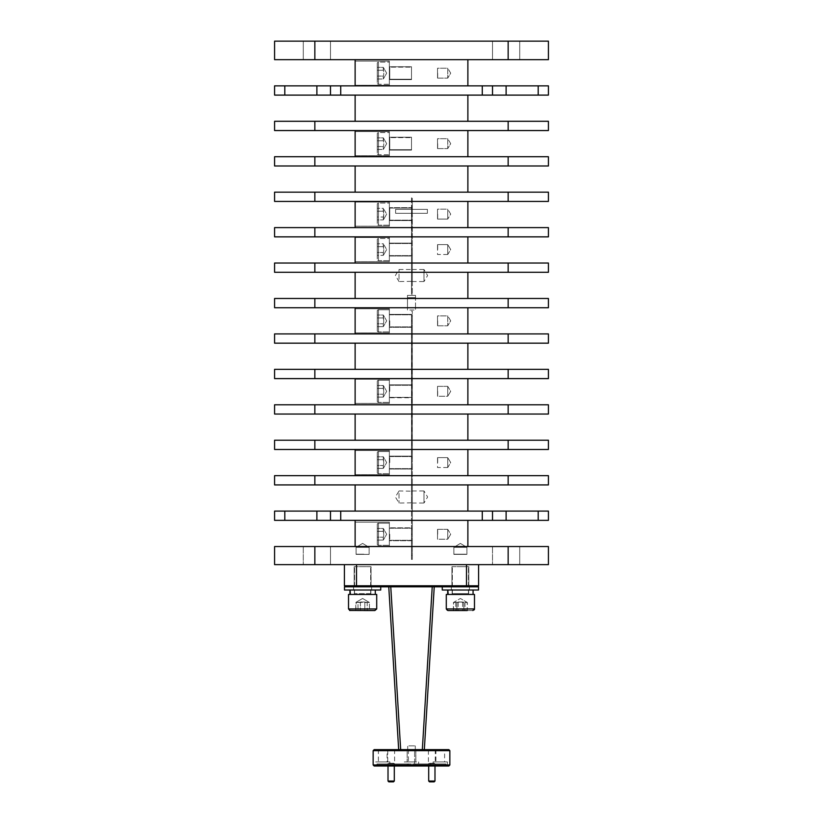 <?xml version="1.0" encoding="UTF-8"?>
<svg xmlns="http://www.w3.org/2000/svg" width="823" height="823" viewBox="0 0 823 823"><rect width="100%" height="100%" fill="white"/><g stroke="black" fill="none" stroke-linecap="round" stroke-linejoin="round"><path stroke-width="0.62" stroke-dasharray="4.12 3.09" d="M506.114 41.15L492.514 41.15L506.114 41.15M506.114 59.678L492.514 59.678L506.114 59.678M316.886 41.15L330.486 41.15L316.886 41.15M316.886 59.678L330.486 59.678L316.886 59.678M330.486 546.534L330.486 564.65L303.286 564.65L330.486 564.65L303.286 564.65L330.486 564.65L330.486 546.534L303.286 546.534L303.286 564.65L303.286 546.534L330.486 546.534M519.714 546.534L519.714 564.65L492.514 564.65L519.714 564.65L492.514 564.65L519.714 564.65L519.714 546.534L492.514 546.534L492.514 564.65L492.514 546.534L519.714 546.534M428.701 765.997L428.701 763.518L435.418 763.95L428.258 763.95M428.701 781.048L434.986 781.048M432.024 749.63L429.503 749.63L432.024 749.63M434.184 749.63L434.904 750.36L428.783 750.36L434.904 750.36L434.904 749.63L428.783 749.63L428.783 750.36L429.503 749.63M434.184 781.85L429.503 781.85M452.465 590.019L478.513 590.019L447.702 590.019L447.733 594.453L474.48 594.453L446.292 594.453L473.071 594.453L447.733 594.453L447.918 590.019L460.386 590.019L451.632 590.019L452.465 590.019L452.187 594.175L460.386 594.175L451.57 594.453L452.166 594.175L452.146 590.019L451.323 590.019L469.449 590.019L451.343 590.019L452.166 590.019L452.156 594.175L451.57 594.453L468.647 594.175L452.136 594.175L452.136 592.179M380.73 586.799L372.438 586.799L380.73 586.799L380.73 590.019L344.487 590.019L380.73 590.019L344.487 590.019L344.487 586.799L478.513 586.799L442.27 586.799L478.513 586.799L478.513 590.019L442.27 590.019L473.071 590.019L452.136 590.019L452.136 591.727M447.702 591.727L447.702 590.019L473.071 590.019L447.856 590.019L468.647 590.019L452.208 590.019L452.485 594.175M452.136 594.175L452.331 593.65L468.441 593.65A0.802 0.802 0 0 0 468.647 594.175L468.647 590.019L468.647 594.175L468.441 593.65L452.331 593.65A0.802 0.802 0 0 1 451.529 594.453L451.92 594.453M460.386 566.666L468.441 566.666L460.386 566.666M447.907 610.563L472.875 610.563L447.907 610.563A1.615 1.615 0 0 1 446.292 608.948L474.48 608.948L446.292 608.948L474.48 608.948L474.48 594.453L446.292 594.453L446.292 608.948M456.899 602.508L460.386 601.963L453.411 602.508L456.899 602.508L456.899 610.563L463.874 610.563L453.411 610.563L456.899 610.563L456.899 602.508M350.032 594.453L349.929 590.019L371.677 590.019L353.551 590.019L371.677 590.019L353.571 590.019L354.394 590.019L354.384 594.175L353.797 594.453L370.864 594.175L349.929 594.453L375.298 594.453L350.382 594.453L370.864 594.175L354.353 594.175L354.394 590.019L370.864 590.019L350.084 590.019L350.382 594.453L354.147 594.453L349.929 594.453L375.298 594.453L350.382 594.453M360.104 590.019L375.298 590.019L360.104 590.019M361.019 566.666L370.669 566.666L361.019 566.666M374.846 610.563L350.125 610.563L375.093 610.563L376.708 608.948L348.52 608.948L376.708 608.948L376.708 594.453L348.52 594.453L376.708 594.453L348.52 594.453L348.52 608.948L376.708 608.948M358.005 602.508L361.42 601.963L369.455 602.508L362.614 598.475L356.236 602.158L364.836 602.508L364.846 610.563L355.773 610.563L369.455 610.563L355.773 610.563L356.236 602.158L362.614 598.475L369.455 602.508L363.797 601.963L355.773 602.508L358.005 602.508L358.005 610.563L358.005 602.508M462.166 586.799L451.323 586.799L462.166 586.799M467.361 610.563L463.874 610.563L463.874 602.508L460.386 601.963L463.874 602.508L463.874 610.563L467.361 610.563L467.361 602.508L463.874 602.508L467.361 602.508L460.386 598.475L467.227 602.508L461.58 601.963L453.545 602.508L459.203 601.963L467.227 602.508L467.227 610.563L453.545 610.563L467.227 610.563L453.545 610.563L453.545 602.508L460.386 598.475L453.411 602.508L453.411 610.563M374.856 610.563L350.125 610.563M360.381 602.508L355.773 602.508L355.773 610.563L369.455 610.563L369.455 602.508L367.223 602.508L367.223 610.563L367.223 602.508L363.807 601.963L360.381 602.508L360.381 610.563L360.392 602.508M377.273 239.699L377.273 259.43A1.204 1.204 0 0 0 378.477 260.634L378.477 238.485L378.477 260.634L378.477 238.485L378.477 260.634L389.351 260.634L389.351 249.564L389.351 260.634L389.351 249.564L389.351 260.634L378.477 260.634A1.204 1.204 0 0 1 377.273 259.43L377.273 239.699A1.204 1.204 0 0 1 378.477 238.485L389.351 238.485L389.351 249.564L389.351 238.485L389.351 249.564L389.351 238.485L378.477 238.485A1.204 1.204 0 0 0 377.273 239.699L377.273 259.43L377.273 239.699M383.312 252.466L383.312 255.377L383.765 249.564L383.312 255.377L383.312 252.466L377.273 252.466L377.273 246.653L377.273 255.377L377.273 243.752L377.273 255.377L383.312 255.377L377.273 255.377L377.273 252.466L383.312 252.466M377.273 204.258L377.273 223.99A1.204 1.204 0 0 0 378.477 225.204L378.477 203.055L378.477 225.204L378.477 203.055L378.477 225.204L389.351 225.204L389.351 214.124L389.351 225.204L389.351 214.124L389.351 225.204L378.477 225.204A1.204 1.204 0 0 1 377.273 223.99L377.273 204.258A1.204 1.204 0 0 1 378.477 203.055L389.351 203.055L389.351 214.124L389.351 203.055L389.351 214.124L389.351 203.055L378.477 203.055A1.204 1.204 0 0 0 377.273 204.258L377.273 223.99L377.273 204.258M383.312 217.035L383.765 214.124L383.312 219.936L383.765 214.124L383.312 219.936L383.312 217.035L377.273 217.035L377.273 211.223L377.273 219.936L377.273 208.312L377.273 219.936L383.312 219.936L377.273 219.936L377.273 217.035L383.312 217.035M377.273 63.32L377.273 83.051A1.204 1.204 0 0 0 378.477 84.255L378.477 62.106L378.477 84.255L378.477 73.185L378.477 84.255L389.351 84.255L389.351 73.185L389.351 84.255L389.351 73.185L389.351 84.255L378.477 84.255A1.204 1.204 0 0 1 377.273 83.051L377.273 63.32A1.204 1.204 0 0 1 378.477 62.106L378.477 73.185L378.477 62.106L389.351 62.106L389.351 73.185L389.351 62.106L389.351 73.185L389.351 62.106L378.477 62.106A1.204 1.204 0 0 0 377.273 63.32L377.273 83.051L377.273 63.32M383.312 76.086L383.312 78.998L383.765 73.185L383.312 78.998L383.312 76.086L377.273 76.086L377.273 78.998L377.273 67.373L377.273 78.998L383.312 78.998L377.273 78.998L377.273 76.086L383.312 76.086M377.273 133.789L377.273 153.52A1.204 1.204 0 0 0 378.477 154.724L378.477 132.585L378.477 154.724L378.477 143.655L378.477 154.724L389.351 154.724L389.351 143.655L389.351 154.724L389.351 143.655L389.351 154.724L378.477 154.724A1.204 1.204 0 0 1 377.273 153.52L377.273 133.789A1.204 1.204 0 0 1 378.477 132.585L378.477 143.655L378.477 132.585L389.351 132.585L389.351 143.655L389.351 132.585L389.351 143.655L389.351 132.585L378.477 132.585A1.204 1.204 0 0 0 377.273 133.789L377.273 153.52L377.273 133.789M383.312 146.566L383.312 149.467L383.765 143.655L383.312 149.467L383.312 146.566L377.273 146.566L377.273 149.467L377.273 137.842L377.273 149.467L383.312 149.467L377.273 149.467L377.273 146.566L383.312 146.566M389.351 226.212L355.125 226.212L355.125 202.047L355.125 226.212L355.125 202.047L355.125 226.212L389.351 226.212L389.351 202.047L355.125 202.047L389.351 202.047L389.351 226.212M389.351 261.642L355.125 261.642L355.125 237.487L355.125 261.642L355.125 237.487L355.125 261.642L389.351 261.642L389.351 237.487L355.125 237.487L389.351 237.487L389.351 261.642M389.351 332.924L355.125 332.924L355.125 308.759L355.125 332.924L355.125 308.759L355.125 332.924L389.351 332.924L389.351 308.759L355.125 308.759L389.351 308.759L389.351 332.924M389.351 474.665L355.125 474.665L355.125 450.51L355.125 474.665L355.125 450.51L355.125 474.665L389.351 474.665L389.351 450.51L355.125 450.51L389.351 450.51L389.351 474.665M389.351 403.393L355.125 403.393L355.125 379.228L355.125 403.393L355.125 379.228L355.125 403.393L389.351 403.393L389.351 379.228L355.125 379.228L389.351 379.228L389.351 403.393M389.351 85.263L355.125 85.263L355.125 61.108L355.125 85.263L355.125 61.108L355.125 85.263L389.351 85.263L389.351 61.108L355.125 61.108L389.351 61.108L389.351 85.263M389.351 155.732L355.125 155.732L355.125 131.577L355.125 155.732L355.125 131.577L355.125 155.732L389.351 155.732L389.351 131.577L355.125 131.577L389.351 131.577L389.351 155.732M389.351 546.349L355.125 546.349L355.125 522.183L355.125 546.349L355.125 522.183L355.125 546.349L389.351 546.349L389.351 522.183L355.125 522.183L389.351 522.183L389.351 546.349M347.954 564.65L475.046 564.65L347.954 564.65M344.415 564.65L344.415 585.781L478.585 585.781L478.585 564.65L475.046 564.65L478.585 564.65M383.312 537.172L383.312 540.083L383.765 534.271L383.312 540.083L383.312 537.172L377.273 537.172L377.273 540.083L377.273 531.36L377.273 540.083L383.312 540.083L377.273 540.083L377.273 528.459L377.273 537.172L383.312 537.172M389.351 534.271L389.351 523.191L389.351 534.271M377.273 524.405L377.273 544.137A1.204 1.204 0 0 0 378.477 545.34L378.477 523.191L378.477 545.34L389.351 545.34L378.477 545.34A1.204 1.204 0 0 1 377.273 544.137L377.273 524.405A1.204 1.204 0 0 1 378.477 523.191L378.477 534.271L378.477 523.191L389.351 523.191L378.477 523.191A1.204 1.204 0 0 0 377.273 524.405L377.273 544.137L377.273 524.405M383.312 465.499L383.312 468.4L383.765 462.588L383.312 468.4L383.312 465.499L377.273 465.499L377.273 468.4L377.273 459.687L377.273 468.4L383.312 468.4L377.273 468.4L377.273 456.775L377.273 465.499L383.312 465.499M389.351 462.588L389.351 473.667L389.351 462.588M377.273 452.722L377.273 472.453A1.204 1.204 0 0 0 378.477 473.667L378.477 451.518L378.477 473.667L389.351 473.667L378.477 473.667A1.204 1.204 0 0 1 377.273 472.453L377.273 452.722A1.204 1.204 0 0 1 378.477 451.518L378.477 462.588L378.477 451.518L389.351 451.518L378.477 451.518A1.204 1.204 0 0 0 377.273 452.722L377.273 472.453L377.273 452.722M383.312 394.217L383.312 397.128L383.765 391.316L383.312 397.128L383.312 394.217L377.273 394.217L377.273 397.128L377.273 388.405L377.273 397.128L383.312 397.128L377.273 397.128L377.273 385.503L377.273 394.217L383.312 394.217M389.351 391.316L389.351 380.236L389.351 391.316M377.273 381.45L377.273 401.182A1.204 1.204 0 0 0 378.477 402.385L378.477 380.236L378.477 402.385L389.351 402.385L378.477 402.385A1.204 1.204 0 0 1 377.273 401.182L377.273 381.45A1.204 1.204 0 0 1 378.477 380.236L378.477 391.316L378.477 380.236L389.351 380.236L378.477 380.236A1.204 1.204 0 0 0 377.273 381.45L377.273 401.182L377.273 381.45M383.312 323.748L383.312 326.649L383.765 320.836L383.312 326.649L383.312 323.748L377.273 323.748L377.273 326.649L377.273 317.935L377.273 326.649L383.312 326.649L377.273 326.649L377.273 315.024L377.273 323.748L383.312 323.748M389.351 320.836L389.351 331.916L389.351 320.836M377.273 310.971L377.273 330.702A1.204 1.204 0 0 0 378.477 331.916L378.477 309.767L378.477 331.916L389.351 331.916L378.477 331.916A1.204 1.204 0 0 1 377.273 330.702L377.273 310.971A1.204 1.204 0 0 1 378.477 309.767L378.477 320.836L378.477 309.767L389.351 309.767L378.477 309.767A1.204 1.204 0 0 0 377.273 310.971L377.273 330.702L377.273 310.971M388.014 765.997L388.014 763.518L394.742 763.95L387.582 763.95M388.014 781.048L394.299 781.048M390.102 749.63L393.497 749.63L390.102 749.63M393.497 749.63L394.217 750.36L388.096 750.36L394.217 750.36L394.217 749.63L388.096 749.63L388.096 750.36L388.816 749.63M393.497 781.85L388.816 781.85M449.852 750.658L373.148 750.658M373.148 764.979L449.852 764.979M374.167 749.63L448.833 749.63M388.765 586.799L389.351 586.799L388.765 586.799L398.671 749.63L399.248 749.63L398.671 749.63M432.229 586.799L389.351 586.799L432.229 586.799L422.333 749.63L400.667 749.63L422.333 749.63M399.248 749.63L400.667 749.63L399.248 749.63M434.235 586.799L433.649 586.799L434.235 586.799L424.329 749.63L423.752 749.63L424.329 749.63M354.157 566.666L354.157 586.799L371.07 586.799L354.157 586.799L371.07 586.799L354.157 586.799L354.157 566.666L371.07 566.666L371.07 586.799L371.07 566.666L354.157 566.666M451.93 566.666L451.93 586.799L468.843 586.799L451.93 586.799L468.843 586.799L451.93 586.799L451.93 566.666L468.843 566.666L468.843 586.799L468.843 566.666L451.93 566.666M392.324 763.95L430.676 763.95L392.324 763.95L392.324 765.997L430.676 765.997L392.324 765.997M430.676 763.95L430.676 765.997M447.424 761.913L433.104 761.913L447.424 761.913L447.424 765.997L446.015 765.997L447.424 765.997M446.015 763.95L446.015 765.997L446.015 763.95L415.769 763.95L415.769 765.997L415.769 763.95L418.66 763.95L404.34 763.95L446.015 763.95M433.104 761.913L433.104 763.95M444.605 749.63L435.923 749.63L444.605 749.63L444.605 761.913L435.923 761.913L444.605 761.913M435.923 749.63L435.923 761.913M418.66 761.913L418.66 763.95L418.66 761.913L404.34 761.913L404.34 763.95L407.231 763.95L407.231 765.997L415.769 765.997L407.231 765.997L407.231 763.95L404.34 763.95L404.34 761.913L418.66 761.913M415.841 749.63L415.841 761.913L407.159 761.913L415.841 761.913L407.159 761.913L415.841 761.913L415.841 749.63L407.159 749.63L407.159 761.913L407.159 749.63L415.841 749.63M389.896 761.913L375.576 761.913L389.896 761.913L389.896 763.95L376.985 763.95L376.985 765.997L376.985 763.95L389.896 763.95M375.576 765.997L376.985 765.997L375.576 765.997L375.576 761.913M387.077 749.63L378.395 749.63L387.077 749.63L387.077 761.913L378.395 761.913L387.077 761.913M378.395 749.63L378.395 761.913M434.986 765.997L435.418 763.95M428.783 749.63L434.904 749.63M394.299 765.997L394.299 763.518L394.742 763.95M388.096 749.63L394.217 749.63M387.736 749.63L394.587 749.63L387.736 749.63L387.736 763.291L394.587 763.291L395.246 763.95L387.067 763.95L395.246 763.95M394.587 749.63L394.587 763.291L387.736 763.291L387.067 763.95M428.413 749.63L435.264 749.63L428.413 749.63L428.413 763.291L435.264 763.291L435.933 763.95L427.754 763.95L435.933 763.95M435.264 749.63L435.264 763.291L428.413 763.291L427.754 763.95M340.722 85.849L482.278 85.849L482.278 95.108L340.722 95.108L340.722 85.849L330.486 85.849L330.486 95.108L340.722 95.108M548.416 95.108L548.416 85.849L538.191 85.849L538.191 95.108L548.416 95.108M467.876 95.108L355.125 95.108L467.876 95.108L467.876 121.29L355.125 121.29L467.876 121.29M482.278 95.108L538.191 95.108M284.809 95.108L284.809 85.849L274.584 85.849L274.584 95.108L330.486 95.108L330.486 85.849L330.486 95.108M355.125 85.849L467.876 85.849L355.125 85.849L355.125 59.678L467.876 59.678L355.125 59.678M538.191 85.849L492.514 85.849L492.514 95.108L492.514 85.849L482.278 85.849M284.809 85.849L330.486 85.849M274.584 564.65L548.416 564.65L548.416 546.534L274.584 546.534L274.584 564.65M356.493 586.799L372.438 586.799L356.493 586.799L356.493 564.65M414.617 765.997L408.383 765.997L414.617 765.997L414.617 749.63L408.383 749.63L414.617 749.63L414.617 765.997M407.231 763.95L376.985 763.95L407.231 763.95M407.231 765.997L376.985 765.997L407.231 765.997M446.015 765.997L415.769 765.997L446.015 765.997M448.833 765.997L374.167 765.997M383.312 528.459L383.312 531.36L377.273 531.36L377.273 528.459L377.273 531.36L383.312 531.36L383.312 528.459L377.273 528.459L383.312 528.459L383.765 534.271L383.312 531.36L377.273 531.36L383.312 531.36L383.312 528.459L386.666 534.271L383.312 540.083L386.666 534.271L383.312 528.459M383.312 456.775L383.312 459.687L377.273 459.687L377.273 456.775L377.273 459.687L383.312 459.687L383.312 456.775L377.273 456.775L383.312 456.775L383.765 462.588L383.312 459.687L377.273 459.687L383.312 459.687L383.312 456.775L386.666 462.588L383.312 468.4L386.666 462.588L383.312 456.775M383.312 385.503L383.312 388.405L377.273 388.405L377.273 385.503L377.273 388.405L383.312 388.405L383.312 385.503L377.273 385.503L383.312 385.503L383.765 391.316L383.312 388.405L377.273 388.405L383.312 388.405L383.312 385.503L386.666 391.316L383.312 397.128L386.666 391.316L383.312 385.503M383.312 315.024L383.312 317.935L377.273 317.935L377.273 315.024L377.273 317.935L383.312 317.935L383.312 315.024L377.273 315.024L383.312 315.024L383.765 320.836L383.312 317.935L377.273 317.935L383.312 317.935L383.312 315.024L386.666 320.836L383.312 326.649L386.666 320.836L383.312 315.024M383.312 137.842L383.312 140.754L377.273 140.754L377.273 137.842L377.273 140.754L383.312 140.754L383.312 137.842L377.273 137.842L383.312 137.842L383.765 143.655L383.312 137.842L386.666 143.655L383.312 149.467L386.666 143.655L383.312 137.842M383.312 67.373L383.312 70.274L377.273 70.274L377.273 67.373L377.273 70.274L383.312 70.274L383.312 67.373L377.273 67.373L383.312 67.373L383.765 73.185L383.312 67.373L386.666 73.185L383.312 78.998L386.666 73.185L383.312 67.373M383.765 320.836L383.312 317.935L383.765 320.836M383.765 391.316L383.312 388.405L383.765 391.316M383.765 462.588L383.312 459.687L383.765 462.588M383.765 534.271L383.312 531.36L383.765 534.271M508.151 41.15L548.416 41.15L548.416 59.678L274.584 59.678L274.584 41.15L508.151 41.15L508.151 59.678M274.584 520.352L284.809 520.352L284.809 511.093L274.584 511.093L274.584 520.352M284.809 511.093L330.486 511.093L330.486 520.352L340.722 520.352L340.722 511.093L330.486 511.093L330.486 520.352L284.809 520.352M340.722 511.093L482.278 511.093L482.278 520.352L340.722 520.352M482.278 520.352L492.514 520.352L492.514 511.093L482.278 511.093M538.191 520.352L548.416 520.352L548.416 511.093L538.191 511.093L538.191 520.352L492.514 520.352L492.514 511.093L492.514 520.352M467.876 520.352L355.125 520.352L467.876 520.352L467.876 546.534L355.125 546.534L467.876 546.534M355.125 546.534L355.125 520.352M314.849 121.29L548.416 121.29L548.416 130.548L274.584 130.548L274.584 121.29L314.849 121.29L314.849 130.548M314.849 156.72L548.416 156.72L548.416 165.989L274.584 165.989L274.584 156.72L314.849 156.72L314.849 165.989M314.849 192.16L548.416 192.16L548.416 201.419L274.584 201.419L274.584 192.16L314.849 192.16L314.849 201.419M314.849 227.601L548.416 227.601L548.416 236.859L274.584 236.859L274.584 227.601L314.849 227.601L314.849 236.859M314.849 263.031L548.416 263.031L548.416 272.3L274.584 272.3L274.584 263.031L314.849 263.031L314.849 272.3M314.849 298.471L548.416 298.471L548.416 307.73L274.584 307.73L274.584 298.471L314.849 298.471L314.849 307.73M314.849 333.912L548.416 333.912L548.416 343.17L274.584 343.17L274.584 333.912L314.849 333.912L314.849 343.17M314.849 369.342L548.416 369.342L548.416 378.611L274.584 378.611L274.584 369.342L314.849 369.342L314.849 378.611M314.849 404.782L548.416 404.782L548.416 414.041L274.584 414.041L274.584 404.782L314.849 404.782L314.849 414.041M314.849 440.223L548.416 440.223L548.416 449.481L274.584 449.481L274.584 440.223L314.849 440.223L314.849 449.481M314.849 475.653L548.416 475.653L548.416 484.922L274.584 484.922L274.584 475.653L314.849 475.653L314.849 484.922M467.876 484.922L355.125 484.922L467.876 484.922L467.876 511.093L355.125 511.093L467.876 511.093M538.191 511.093L492.514 511.093M355.125 511.093L355.125 484.922M467.876 449.481L355.125 449.481L467.876 449.481L467.876 475.653L355.125 475.653L467.876 475.653M355.125 475.653L355.125 449.481M467.876 414.041L355.125 414.041L467.876 414.041L467.876 440.223L355.125 440.223L467.876 440.223M355.125 440.223L355.125 414.041M467.876 378.611L355.125 378.611L467.876 378.611L467.876 404.782L355.125 404.782L467.876 404.782M355.125 404.782L355.125 378.611M467.876 343.17L355.125 343.17L467.876 343.17L467.876 369.342L355.125 369.342L467.876 369.342M355.125 369.342L355.125 343.17M467.876 307.73L355.125 307.73L467.876 307.73L467.876 333.912L355.125 333.912L467.876 333.912M355.125 333.912L355.125 307.73M467.876 272.3L355.125 272.3L467.876 272.3L467.876 298.471L355.125 298.471L467.876 298.471M355.125 298.471L355.125 272.3M467.876 236.859L355.125 236.859L467.876 236.859L467.876 263.031L355.125 263.031L467.876 263.031M355.125 263.031L355.125 236.859M467.876 201.419L355.125 201.419L467.876 201.419L467.876 227.601L355.125 227.601L467.876 227.601M355.125 227.601L355.125 201.419M467.876 165.989L355.125 165.989L467.876 165.989L467.876 192.16L355.125 192.16L467.876 192.16M355.125 192.16L355.125 165.989M467.876 130.548L355.125 130.548L467.876 130.548L467.876 156.72L355.125 156.72L467.876 156.72M355.125 156.72L355.125 130.548M355.125 121.29L355.125 95.108M467.876 85.849L467.876 59.678M383.312 246.653L383.312 243.752L383.312 246.653L377.273 246.653L377.273 243.752L377.273 246.653L383.312 246.653L383.765 249.564L383.312 243.752L377.273 243.752L383.312 243.752L383.312 246.653L377.273 246.653L383.312 246.653M383.312 211.223L383.312 208.312L383.312 211.223L377.273 211.223L377.273 208.312L377.273 211.223L383.312 211.223L383.765 214.124L383.312 208.312L377.273 208.312L383.312 208.312L383.312 211.223L377.273 211.223L383.312 211.223M383.312 140.754L377.273 140.754L383.312 140.754M383.312 70.274L377.273 70.274L383.312 70.274M349.929 594.453L349.929 590.019L354.384 590.019L354.713 594.175L354.425 590.019L350.084 590.019M458.154 602.508L458.154 610.563M464.995 602.508L464.995 610.563M455.777 602.508L455.777 610.563M462.619 602.508L462.619 610.563M364.836 610.563L364.836 602.508L369.455 602.508L369.455 610.563M447.918 590.019L469.449 590.019L442.27 590.019L442.27 586.799M330.486 511.093L330.486 520.352M492.514 85.849L492.514 95.108M407.714 749.63L415.286 749.63L407.714 749.63L407.714 745.864L415.286 745.864L407.714 745.864L407.714 749.63M408.383 749.63L408.383 765.997L408.383 749.63M415.286 749.63L415.286 745.864L415.286 749.63M447.743 529.312L447.743 539.219L437.527 539.219L437.527 529.312L437.527 539.219L447.743 539.219L447.743 529.312L437.527 529.312L437.527 534.271L437.527 529.312L447.743 529.312L447.743 539.219L447.743 529.312L450.716 534.271L447.743 539.219L450.716 534.271L447.743 529.312M437.671 534.271L437.671 529.467L437.671 534.271M447.743 386.357L447.743 396.264L437.527 396.264L437.527 386.357L437.527 396.264L447.743 396.264L447.743 386.357L437.527 386.357L437.527 391.316L437.527 386.357L447.743 386.357L447.743 396.264L447.743 386.357L450.716 391.316L447.743 396.264L450.716 391.316L447.743 386.357M437.671 391.316L437.671 396.12L437.671 391.316M411.5 502.822L411.5 462.248L412.302 462.248L411.5 318.573L411.5 320.497L412.302 320.497L412.302 311.176L412.302 320.497L412.302 314.798L412.302 316.351L411.5 316.351L412.302 316.351L412.302 314.798L412.302 320.497L411.5 320.836L411.5 314.396L411.5 325.867L412.302 325.332L412.302 390.966L412.302 321.186L412.302 390.966L411.5 391.316L411.5 386.82L412.302 386.82L412.302 321.186L411.5 321.186L412.302 321.186L412.302 326.885L412.302 325.332L411.5 325.332L411.5 320.836L411.5 396.336L412.302 395.801L412.302 458.092L412.302 391.655L412.302 397.355L412.302 395.801L411.5 395.801L411.5 391.316L412.302 391.655L412.302 462.248L412.302 456.549L412.302 458.092L411.5 457.567L411.5 469.028L389.351 469.028L389.351 456.148L389.351 469.028L389.351 456.148L389.351 469.028L411.5 469.028L411.5 460.324L411.5 462.927L412.302 462.927L412.302 468.626L412.302 467.083L411.5 467.083L411.5 458.092L412.302 458.092L412.302 462.248L411.5 462.248L411.5 456.148L389.351 456.148L411.5 456.148L411.5 396.336L411.5 397.756L389.351 397.756L389.351 384.866L389.351 397.756L389.351 384.866L389.351 397.756L411.5 397.756L411.5 393.579L411.5 534.611L412.302 534.611L412.302 540.31L412.302 538.767L411.5 538.767L411.5 529.251L411.5 540.711L389.351 540.711L389.351 527.821L389.351 540.711L389.351 527.821L389.351 540.711L411.5 540.711L411.5 536.534L411.5 555.391L411.5 538.767L412.302 538.767L412.302 540.31L412.302 534.611L412.302 559.414L412.302 534.611L411.5 534.611L411.5 536.534L411.5 527.821L389.351 527.821L411.5 527.821L411.5 529.251L411.5 467.083L412.302 467.083L412.302 468.626L412.302 462.927L412.302 533.932L411.5 533.932L411.5 559.414L412.302 559.414L412.302 555.391L412.302 559.414L411.5 559.414L411.5 529.251L412.302 529.775L412.302 528.232L412.302 533.932L412.302 462.927L411.5 462.927L411.5 491.177L399.021 490.961L399.021 503.038L399.021 490.961L395.39 496.999L399.021 503.038L412.302 502.822L412.302 529.775L412.302 467.083L412.302 491.177L411.5 491.177M411.5 384.866L389.351 384.866L411.5 384.866L411.5 467.608L411.5 323.11L411.5 327.287L389.351 327.287L389.351 314.396L389.351 327.287L389.351 314.396L389.351 327.287L411.5 327.287L411.5 325.867L411.5 384.866M411.5 314.396L389.351 314.396L411.5 314.396L411.5 325.867L411.5 314.396M437.671 320.836L437.671 325.651L437.671 320.836M437.527 325.795L437.527 315.888L437.527 325.795L447.743 325.795L447.743 315.888L437.527 315.888L437.527 320.836L437.527 315.888L447.743 315.888L447.743 325.795L437.527 325.795M450.716 320.836L447.743 315.888L447.743 325.795L447.743 315.888L450.716 320.836L447.743 325.795L450.716 320.836M447.743 254.513L437.527 254.513L437.527 244.616L437.527 254.513L447.743 254.513L447.743 244.616L437.527 244.616L437.527 249.564L437.527 244.616L447.743 244.616L447.743 254.513L447.743 244.616L447.743 254.513L450.716 249.564L447.743 244.616L450.716 249.564L447.743 254.513M437.671 249.564L437.671 244.76L437.671 249.564M411.5 73.185L411.5 79.224L411.5 73.185M389.752 67.147L389.351 79.625L389.351 66.745L389.351 79.625L389.351 66.745L411.5 66.745L411.5 79.625L389.351 79.625L411.5 79.625L411.5 66.745L389.351 66.745L389.752 79.224L389.752 67.147L389.752 79.224L389.752 67.147L411.5 67.147L389.752 67.147M437.671 73.185L437.671 77.99L437.671 73.185M437.527 78.134L437.527 68.237L437.527 78.134L447.743 78.134L447.743 68.237L437.527 68.237L437.527 73.185L437.527 68.237L447.743 68.237L447.743 78.134L437.527 78.134M450.716 73.185L447.743 68.237L447.743 78.134L447.743 68.237L450.716 73.185L447.743 78.134L450.716 73.185M411.5 143.655L411.5 149.693L411.5 143.655M389.752 137.616L389.351 150.095L389.351 137.215L389.351 150.095L389.351 137.215L411.5 137.215L411.5 150.095L389.351 150.095L411.5 150.095L411.5 137.215L389.351 137.215L389.752 149.693L389.752 137.616L389.752 149.693L389.752 137.616L411.5 137.616L389.752 137.616M437.671 143.655L437.671 148.459L437.671 143.655M437.527 148.603L437.527 138.706L437.527 148.603L447.743 148.603L447.743 138.706L437.527 138.706L437.527 143.655L437.527 138.706L447.743 138.706L447.743 148.603L437.527 148.603M450.716 143.655L447.743 138.706L447.743 148.603L447.743 138.706L450.716 143.655L447.743 148.603L450.716 143.655M437.671 214.124L437.671 218.928L437.671 214.124M437.527 219.083L437.527 209.176L437.527 219.083L447.743 219.083L447.743 209.176L447.743 219.083L437.527 219.083M450.716 214.124L447.743 209.176L437.527 209.176L437.527 214.124L437.527 209.176L447.743 209.176L447.743 219.083L447.743 209.176L450.716 214.124L447.743 219.083L450.716 214.124M412.302 269.697L412.302 249.904L411.5 249.904L411.5 247.291L411.5 249.225L412.302 249.225L412.302 214.464L412.302 249.225L411.5 249.225L411.5 249.904L412.302 249.904L412.302 255.603L412.302 254.06L411.5 254.06L411.5 245.069L412.302 245.069L411.5 196.995L412.302 196.995L412.302 207.077L411.5 207.077L411.5 196.995L411.5 211.089L411.5 207.077L412.302 207.077L412.302 196.995L411.5 196.995L411.5 247.291L411.5 243.124L389.351 243.124L389.351 256.004L389.351 243.124L389.351 256.004L389.351 243.124L411.5 243.124L411.5 256.004L389.351 256.004L411.5 256.004L411.5 251.828L411.5 294.223L411.5 281.343L399.021 281.559L399.021 269.481L399.021 281.559L395.39 275.52L399.021 269.481L412.302 269.481L412.302 281.559L411.5 281.343M389.752 208.085L389.351 220.574L389.351 207.684L389.351 220.574L389.351 207.684L411.5 207.684L389.351 207.684L389.351 220.574L411.5 220.574L389.351 220.574L389.752 208.085L389.752 220.163L389.752 208.085L412.302 208.085L412.302 213.785L411.5 213.785L411.5 209.556L412.302 209.556L412.302 208.085L412.302 209.556L411.5 209.556L411.5 218.62L412.302 218.62L412.302 245.069L411.5 245.069L411.5 207.684L411.5 213.785L412.302 213.785L412.302 208.085L389.752 208.085M412.302 201.121L412.302 209.556L412.302 201.121M412.302 269.481L423.979 269.481L423.979 281.559L427.61 275.52L423.979 269.481L423.979 281.559L412.302 281.559M412.302 207.077L412.302 213.785L412.302 207.077M411.5 269.697L411.5 254.06L412.302 254.06L412.302 294.223L412.302 249.904L412.302 281.343M411.5 281.559L411.5 269.481M411.5 247.291L411.5 294.223L411.5 247.291M411.5 214.464L411.5 211.861L411.5 214.464M412.302 289.192L412.302 294.223L412.302 289.192L411.5 289.192L412.302 289.192M415.522 297.669L407.478 297.669L407.478 295.395L407.478 310.004L407.478 297.669L415.522 297.669L415.522 307.73L407.478 307.73L415.522 307.73L415.522 295.395L415.522 297.669L407.478 297.669L415.522 297.669L415.522 307.73L407.478 307.73L407.478 295.395L415.522 295.395L407.478 295.395L407.478 310.004L415.522 310.004L407.478 310.004L407.478 307.73L415.522 307.73L415.522 310.004L415.522 297.669M427.404 209.351L427.404 213.301L395.596 213.301L395.596 209.351L427.404 209.351L427.404 213.301L427.404 209.351L395.596 209.351L395.596 213.301L395.596 209.351L395.596 213.301L427.404 213.301L427.404 209.351M447.743 467.536L437.527 467.536L437.527 457.639L437.527 467.536L447.743 467.536L447.743 457.639L437.527 457.639L437.527 462.588L437.527 457.639L447.743 457.639L447.743 467.536L447.743 457.639L447.743 467.536L450.716 462.588L447.743 457.639L450.716 462.588L447.743 467.536M437.671 462.588L437.671 457.783L437.671 462.588M412.302 490.961L423.979 490.961L423.979 503.038L427.61 496.999L423.979 490.961L423.979 503.038L412.302 503.038L412.302 491.177M411.5 490.961L411.5 503.038M411.5 533.932L412.302 533.932L412.302 528.232L412.302 529.775L411.5 529.775L411.5 533.932M411.5 316.207L411.5 320.836L411.5 316.207L412.302 316.207L411.5 316.207M411.5 559.414L412.302 559.414L411.5 559.414L411.5 555.391L411.5 559.414M369.136 547.336L369.136 554.383L356.081 554.383L369.136 554.383L356.081 554.383L369.136 554.383L369.136 547.336L356.081 547.336L356.081 554.383L356.081 547.336L369.136 547.336L356.081 547.336L369.136 547.336L362.614 543.417L356.081 547.336L362.614 543.417L369.136 547.336M363.859 554.188L356.287 554.188L363.859 554.188M466.919 547.336L466.919 554.383L453.864 554.383L466.919 554.383L453.864 554.383L466.919 554.383L466.919 547.336L453.864 547.336L453.864 554.383L453.864 547.336L466.919 547.336L453.864 547.336L466.919 547.336L460.386 543.417L453.864 547.336L460.386 543.417L466.919 547.336M460.386 554.188L466.713 554.188L460.386 554.188M461.631 554.188L454.059 554.188L461.631 554.188M411.5 66.745L411.5 79.625L411.5 66.745M411.5 137.215L411.5 150.095L411.5 137.215M370.504 593.65L354.559 593.65L370.504 593.65M466.507 564.65L466.507 586.799M390.771 586.799L400.667 749.63M508.151 564.65L508.151 546.534M314.849 564.65L314.849 546.534M508.151 130.548L508.151 121.29M508.151 165.989L508.151 156.72M508.151 201.419L508.151 192.16M508.151 236.859L508.151 227.601M508.151 272.3L508.151 263.031M508.151 307.73L508.151 298.471M508.151 343.17L508.151 333.912M508.151 378.611L508.151 369.342M508.151 414.041L508.151 404.782M508.151 449.481L508.151 440.223M508.151 484.922L508.151 475.653M314.849 59.678L314.849 41.15M316.886 511.093L316.886 520.352M506.114 511.093L506.114 520.352M316.886 85.849L316.886 95.108M506.114 85.849L506.114 95.108M389.752 534.271L389.752 540.31L389.752 534.271M389.752 320.836L389.752 326.885L389.752 320.836M389.752 391.316L389.752 385.267L389.752 391.316M389.752 462.588L389.752 456.549L389.752 462.588M411.5 555.391L412.302 555.391L411.5 555.391M412.302 211.089L411.5 211.089L412.302 211.089M492.514 59.678L492.514 41.15L492.514 59.678M303.286 59.678L303.286 41.15L303.286 59.678M451.323 590.019L451.323 586.799L451.323 590.019M473.071 594.453L473.071 590.019M452.331 593.65L452.331 566.666L452.331 593.65M353.551 590.019L353.551 586.799L353.551 590.019M370.864 594.175L370.864 590.019L370.864 594.175M375.298 594.453L375.298 590.019M354.559 593.65L354.559 566.666L354.559 593.65M386.666 249.564L383.312 255.377L386.666 249.564L383.312 243.752L386.666 249.564M386.666 214.124L383.312 219.936L386.666 214.124L383.312 208.312L386.666 214.124M370.669 593.65L370.669 566.666L370.669 593.65M371.677 590.019L371.677 586.799L371.677 590.019M468.441 593.65L468.441 566.666L468.441 593.65M469.449 590.019L469.449 586.799L469.449 590.019M519.714 59.678L519.714 41.15L519.714 59.678M330.486 59.678L330.486 41.15L330.486 59.678M389.752 540.31L412.302 540.31L389.752 540.31M389.752 326.885L412.302 326.885L389.752 326.885M389.752 397.355L412.302 397.355L389.752 397.355M389.752 468.626L412.302 468.626L389.752 468.626M389.752 456.549L412.302 456.549L389.752 456.549M389.752 385.267L412.302 385.267L389.752 385.267M389.752 314.798L412.302 314.798L389.752 314.798M411.5 311.176L412.302 311.176L411.5 311.176M389.752 528.232L412.302 528.232L389.752 528.232M389.752 79.224L411.5 79.224L389.752 79.224M389.752 149.693L411.5 149.693L389.752 149.693M389.752 255.603L412.302 255.603L389.752 255.603M389.752 220.163L412.302 220.163L389.752 220.163M411.5 294.223L412.302 294.223L411.5 294.223M389.752 243.526L412.302 243.526L389.752 243.526"/><path stroke-width="1.23" d="M434.986 781.048L428.701 781.048L429.503 781.85L434.184 781.85L434.986 781.048L434.986 765.997M474.192 609.874A1.615 1.615 0 0 0 474.48 608.948L446.292 608.948L447.907 610.563L467.227 610.563M380.73 586.799L380.73 590.019L344.487 590.019L344.487 586.799L478.513 586.799L478.513 590.019L442.27 590.019L442.27 586.799M447.856 590.019L448.154 594.453M453.545 610.563L447.907 610.563M446.292 608.948L446.292 594.453L474.48 594.453L474.48 608.948L472.875 610.563M350.084 590.019L350.382 594.453M349.61 610.471L374.856 610.563M348.52 608.948L348.52 594.453L376.708 594.453L376.708 608.948L348.52 608.948L350.125 610.563M478.585 564.65L478.585 585.781L477.566 586.799L478.585 585.781L344.415 585.781L345.434 586.799L344.415 585.781L344.415 564.65M394.299 781.048L388.014 781.048L388.816 781.85L393.497 781.85L394.299 781.048L394.299 765.997M374.167 765.997L448.833 765.997L449.852 764.979L373.148 764.979L374.167 765.997M373.148 764.979L373.148 750.658L374.167 749.63L448.833 749.63L449.852 750.658L449.852 764.979M424.329 749.63L434.235 586.799M538.191 95.108L538.191 85.849L548.416 85.849L548.416 95.108L482.278 95.108L482.278 85.849L340.722 85.849L340.722 95.108L482.278 95.108M340.722 95.108L274.584 95.108L274.584 85.849L284.809 85.849L284.809 95.108M330.486 95.108L330.486 85.849L284.809 85.849M330.486 85.849L340.722 85.849M482.278 85.849L492.514 85.849L492.514 95.108M538.191 85.849L492.514 85.849M508.151 564.65L274.584 564.65L274.584 546.534L548.416 546.534L548.416 564.65L508.151 564.65L508.151 546.534M388.765 586.799L398.671 749.63M373.148 750.658L449.852 750.658M508.151 41.15L274.584 41.15L274.584 59.678L548.416 59.678L548.416 41.15L508.151 41.15L508.151 59.678M548.416 520.352L538.191 520.352L538.191 511.093L548.416 511.093L548.416 520.352M492.514 520.352L482.278 520.352L482.278 511.093L492.514 511.093L492.514 520.352L538.191 520.352M482.278 511.093L340.722 511.093L340.722 520.352L482.278 520.352M340.722 520.352L330.486 520.352L330.486 511.093L340.722 511.093M284.809 520.352L274.584 520.352L274.584 511.093L284.809 511.093L284.809 520.352L330.486 520.352M467.876 546.534L467.876 520.352M355.125 546.534L355.125 520.352M548.416 130.548L548.416 121.29L274.584 121.29L274.584 130.548L548.416 130.548M548.416 165.989L548.416 156.72L274.584 156.72L274.584 165.989L548.416 165.989M548.416 201.419L548.416 192.16L274.584 192.16L274.584 201.419L548.416 201.419M548.416 236.859L548.416 227.601L274.584 227.601L274.584 236.859L548.416 236.859M548.416 272.3L548.416 263.031L274.584 263.031L274.584 272.3L548.416 272.3M548.416 307.73L548.416 298.471L274.584 298.471L274.584 307.73L548.416 307.73M548.416 343.17L548.416 333.912L274.584 333.912L274.584 343.17L548.416 343.17M548.416 378.611L548.416 369.342L274.584 369.342L274.584 378.611L548.416 378.611M548.416 414.041L548.416 404.782L274.584 404.782L274.584 414.041L548.416 414.041M548.416 449.481L548.416 440.223L274.584 440.223L274.584 449.481L548.416 449.481M548.416 484.922L548.416 475.653L274.584 475.653L274.584 484.922L548.416 484.922M284.809 511.093L330.486 511.093M492.514 511.093L538.191 511.093M467.876 511.093L467.876 484.922M355.125 511.093L355.125 484.922M467.876 475.653L467.876 449.481M355.125 475.653L355.125 449.481M467.876 440.223L467.876 414.041M355.125 440.223L355.125 414.041M467.876 404.782L467.876 378.611M355.125 404.782L355.125 378.611M467.876 369.342L467.876 343.17M355.125 369.342L355.125 343.17M467.876 333.912L467.876 307.73M355.125 333.912L355.125 307.73M467.876 298.471L467.876 272.3M355.125 298.471L355.125 272.3M467.876 263.031L467.876 236.859M355.125 263.031L355.125 236.859M467.876 227.601L467.876 201.419M355.125 227.601L355.125 201.419M467.876 192.16L467.876 165.989M355.125 192.16L355.125 165.989M467.876 156.72L467.876 130.548M355.125 156.72L355.125 130.548M467.876 121.29L467.876 95.108M355.125 121.29L355.125 95.108M467.876 85.849L467.876 59.678M355.125 85.849L355.125 59.678M369.455 610.563L364.846 610.563M350.032 594.453L349.929 590.019L349.929 594.453M447.805 594.453L447.702 590.019L447.702 594.453M376.708 608.948L374.846 610.563M466.507 564.65L466.507 586.799M400.667 749.63L390.771 586.799M432.229 586.799L422.333 749.63M356.493 564.65L356.493 586.799M314.849 564.65L314.849 546.534M508.151 130.548L508.151 121.29M508.151 165.989L508.151 156.72M508.151 201.419L508.151 192.16M508.151 236.859L508.151 227.601M508.151 272.3L508.151 263.031M508.151 307.73L508.151 298.471M508.151 343.17L508.151 333.912M508.151 378.611L508.151 369.342M508.151 414.041L508.151 404.782M508.151 449.481L508.151 440.223M508.151 484.922L508.151 475.653M314.849 130.548L314.849 121.29M314.849 165.989L314.849 156.72M314.849 201.419L314.849 192.16M314.849 236.859L314.849 227.601M314.849 272.3L314.849 263.031M314.849 307.73L314.849 298.471M314.849 343.17L314.849 333.912M314.849 378.611L314.849 369.342M314.849 414.041L314.849 404.782M314.849 449.481L314.849 440.223M314.849 484.922L314.849 475.653M314.849 59.678L314.849 41.15M316.886 511.093L316.886 520.352M506.114 511.093L506.114 520.352M316.886 85.849L316.886 95.108M506.114 85.849L506.114 95.108M473.071 594.453L473.071 590.019M375.298 594.453L375.298 590.019M388.014 765.997L388.014 781.048M428.701 765.997L428.701 781.048"/></g></svg>
